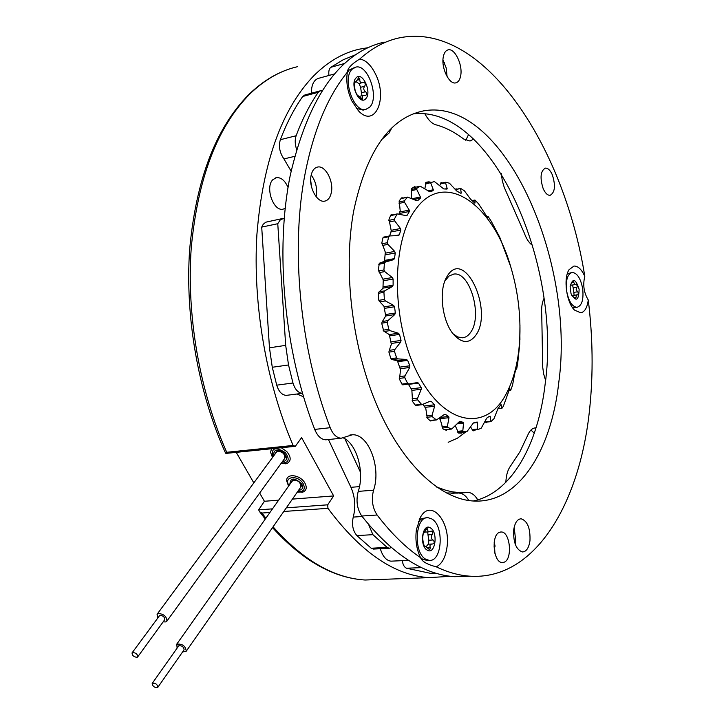 <?xml version="1.0" encoding="UTF-8"?>
<svg xmlns="http://www.w3.org/2000/svg" width="724" height="724" viewBox="0 0 724 724"><rect width="100%" height="100%" fill="white"/><g stroke="black" fill="none" stroke-linecap="round" stroke-linejoin="round"><path stroke-width="1.09" d="M287.211 395.268L286.324 395.367C281.971 395.087 278.776 391.684 276.731 385.159L272.278 367.267L269.464 347.81L261.708 227.101L263.228 224.268L265.771 222.196L282.487 218.53M302.605 393.295L302.532 393.304C298.207 393.014 295.021 389.584 292.976 383.005L288.523 364.968L272.278 367.267M311.564 187.036L310.668 180.231M294.614 156.357L283.953 158.927L291.111 171.163M321.999 90.898L320.37 90.799L318.252 92.31L302.704 96.482L304.831 94.989L320.044 90.889M465.903 431.866L457.405 438.219L448.174 442.283M283.953 158.927C279.663 152.755 278.459 146.348 280.342 139.705C286.677 123.08 294.125 108.681 302.704 96.482M328.977 75.459C328.406 71.558 329.031 68.834 330.823 67.305L343.167 59.784L355.927 54.617M437.034 573.499L430.4 573.317L406.508 568.231C404.254 567.209 402.861 564.684 402.318 560.648M373.955 549.045L371.213 548.231L356.878 535.597C352.823 530.746 351.611 524.583 353.249 517.09C355.873 506.845 355.104 496.917 350.932 487.315L328.452 439.54M303.646 396.843L296.949 394.01M360.498 472.301L344.877 438.753M371.213 548.231L387.15 547.407L372.887 534.674L368.643 524.574M387.15 547.407L389.213 548.267L391.331 547.606M494.99 545.353L494.121 542.81M515.714 541.805L514.773 542.828M442.97 61.821L444.427 62.716M280.342 139.705L296.116 135.75C302.379 119.035 309.754 104.555 318.252 92.31M296.116 135.75C294.777 139.741 294.921 144.239 296.568 149.225M284.315 218.331L280.441 219.634L277.763 223.716L285.681 345.357L288.523 364.968M261.708 227.101L277.763 223.716M447.097 429.522L446.346 430.309L442.961 428.907L440.319 419.748L439.178 418.237M462.383 432.228L461.65 433.133L458.582 433.07L455.278 425.748M411.503 198.539L411.404 189.543L411.829 188.394L414.599 186.647L415.676 187.172M405.675 384.417L402.834 384.842L401.965 384.154L399.521 379.304L400.508 369.692L397.684 361.575L396.77 360.624L391.747 359.502L390.915 358.48L389.05 352.887L388.996 351.249L391.331 344.271L389.512 335.483L388.697 334.216L383.711 331.067L381.829 323.755L381.991 322.198L385.295 316.669L385.557 315.085L383.946 306.207L379.276 301.202L378.715 299.691L378.326 293.636L378.688 292.261L382.951 288.342L383.258 279.953L378.344 270.115L379.295 263.255L383.946 261.5L384.598 260.45L385.295 252.106L381.856 242.793L383.014 237.707L384.725 236.893M465.785 140.329L468.6 134.456M473.704 139.053L470.03 141.026L463.631 138.999C454.6 132.094 445.332 127.352 435.848 124.781C431.821 123.587 428.183 119.94 424.925 113.84M505.85 482.338C506.148 475.27 507.714 469.84 510.538 466.048L519.913 451.785L527.787 435.115C529.751 430.418 532.348 428.011 535.579 427.884L536.031 427.902M391.765 127.967L388.897 133.252L381.593 139.642M392.191 214.928L390.815 215.146L388.978 219.3L391.268 230.875L389.63 235.934L388.661 236.775L387.322 242.721L387.919 244.386L382.408 245.436M402.806 198.095L401.576 197.878L399.196 200.883L400.2 210.775L398.888 214.177M422.852 404.399L425.775 408.408L427.332 418.264L430.445 420.916L431.658 420.472M416.933 405.304L415.422 405.331L412.553 401.485L411.838 389.793L408.291 384.091M424.834 188.81L426.101 182.267L429.106 181.805L429.893 182.321M439.703 185.742L441.043 182.52L442.717 182.891M474.754 203.091L470.6 199.218L464.41 190.819L460.627 188.403L455.405 189.498L456.02 188.81L456.844 189.19M487.288 422.011L486.329 422.716L484.953 421.477M475.768 429.839L473.215 430.871L470.582 427.006M436.527 487.017L446.283 490.438L452.69 491.895L460.582 492.691L468.048 492.438C471.686 492.646 474.926 495.126 477.768 499.859M545.561 380.372L543.679 374.037L542.71 367.195L541.76 315.067C541.226 308.343 541.95 302.831 543.941 298.514M532.656 245.445C529.271 243.255 526.475 239.101 524.257 232.956L504.203 187.272L502.266 180.584L501.316 173.615M534.285 433.233L530.964 430.011M468.862 500.556C466.012 495.795 462.745 493.316 459.07 493.098L468.048 492.438M446.192 492.954L458.183 493.125M529.968 540.683C530.43 528.303 527.497 520.999 521.162 518.782C517.316 519.036 514.827 522.755 513.696 529.932C513.207 542.339 516.103 549.688 522.411 551.96C526.357 551.724 528.873 547.959 529.968 540.683M514.176 527.217L515.769 541.416L515.262 544.267M460.736 75.405C462.79 64.536 454.663 47.911 448.138 49.866C445.631 50.517 444.002 52.961 443.233 57.205C441.115 68.119 449.305 84.78 455.74 82.871C458.328 82.237 459.993 79.749 460.736 75.405M442.979 59.857L446.183 67.929L447.088 76.59M499.623 532.258C490.881 534.755 493.27 562.783 502.23 562.548L504.103 562.231C512.791 559.344 510.221 531.678 501.307 531.986L499.623 532.258M543.181 188.638C545.244 193.208 547.552 195.435 550.104 195.326C554.991 192.512 555.742 185.706 552.358 174.891C550.285 170.249 547.95 167.995 545.353 168.122C540.493 170.964 539.769 177.805 543.181 188.638M573.96 266.052L569.073 269.681C563.163 278.288 566.43 302.542 574.503 310.08L580.847 312.831C584.775 311.863 587.245 307.591 588.268 299.998C583.852 292.686 582.693 284.813 584.802 276.387C581.625 269.373 578.005 265.925 573.96 266.052M351.774 100.826L358.308 110.636C374.498 128.691 388.1 99.233 375.738 74.536C371.267 65.323 365.964 60.137 359.81 58.988C353.059 63.06 349.031 66.834 347.746 70.3L347.357 72.192C345.927 81.54 347.402 91.079 351.774 100.826M331.348 192.493C333.836 181.253 325.375 165.28 317.718 167.027C314.379 167.724 312.162 170.565 311.076 175.552C308.496 186.819 317.012 202.829 324.56 201.163C328.008 200.494 330.271 197.598 331.348 192.493M311.202 174.964C315.682 181.154 317.374 188.104 316.279 195.806L316.098 196.638M446.889 547.923C451.278 522.466 431.377 498.094 420.689 516.855L416.418 529.488C415.096 539.851 416.481 549.245 420.572 557.679L421.106 558.801C423.006 562.05 428.056 564.729 436.255 566.82C441.776 564.105 445.314 557.806 446.889 547.923M413.151 113.858C492.673 104.953 562.068 264.948 545.127 384.236C538.131 444.862 511.289 493.234 473.224 500.999M353.647 211.146C366.362 151.316 389.612 117.903 423.404 110.917C503.406 96.129 575.788 260.513 558.756 382.625C551.326 450.509 518.918 502.737 474.817 501.08C441.441 500.049 403.259 465.704 377.738 407.241C352.307 348.814 342.76 270.93 353.647 211.146M327.212 439.667L325.791 439.821C321.166 439.54 317.474 436.065 314.705 429.404L330.207 427.712C299.636 348.416 290.125 247.047 305.618 170.982C314.325 128.573 328.234 95.649 347.357 72.192M314.705 429.404C284.098 350.715 274.704 250.115 290.424 174.52C308.677 96.717 339.918 52.581 384.145 42.11M359.81 58.988C371.982 48.074 384.86 41.096 398.462 38.055C482.211 19.946 563.878 144.402 584.802 276.387M588.268 299.998C592.847 337.266 593.327 373.43 589.689 408.49C580.223 503.687 534.692 580.874 469.378 576.15C458.573 575.345 447.532 572.241 436.255 566.82M470.681 576.232L454.6 576.693C423.25 574.512 392.308 554.285 361.765 516.031C357.032 508.836 355.855 500.619 358.235 491.388C364.806 472.446 356.941 443.921 343.321 437.893M494.257 541.769L494.935 553.453M420.572 557.679C405.576 547.489 391.096 533.262 377.113 515.008L361.765 516.031M330.207 427.712C332.968 434.427 336.642 437.92 341.239 438.21L352.407 434.771C368.661 433.803 381.394 467.767 373.566 490.184C371.213 499.479 372.398 507.75 377.113 515.008M447.866 275.12C465.161 248.821 493.406 310.623 475.985 334.986C469.595 343.755 462.174 343.638 453.713 334.615C442.464 321.981 438.5 291.881 446.228 277.871L447.866 275.12M453.016 333.764L457.622 336.922L462.247 337.818C465.604 337.574 468.455 335.664 470.817 332.081C482.763 315.709 469.966 271.337 453.848 274.079L449.034 275.998L444.844 281.048M379.123 291.808L384.743 290.849L383.919 292.342L384.381 299.428L385.403 300.931L379.819 301.854M379.611 263.102L385.403 262.043L384.39 263.255L383.928 269.962L384.743 271.6L379.195 272.586M394.68 235.734L399.304 234.838L398.381 235.581L389.657 235.934M405.648 215.508L407.241 215.182L406.046 215.589L397.132 213.924L394.299 219.272L394.671 220.856L389.195 221.951M429.938 191.851L420.237 186.204L416.816 188.312L416.78 189.489L411.395 190.629M445.106 188.964L447.179 188.53L446.979 189.091L443.749 188.928L434.418 181.57L425.377 184.122M460.699 193.227L456.681 190.982L449.468 183.208L445.731 182.249L445.568 182.801L440.246 183.932M460.627 188.403L455.586 189.733M508.773 390.707L510.61 390.535L512.547 385.204L514.556 374.281L515.823 369.258L516.782 368.416L517.741 362.878L519.714 344.199L519.959 325.167M497.958 408.608L501.94 408.327L503.406 406.128L509.696 388.688M485.297 421.857L490.854 421.63L493.949 418.78L497.786 409.033L500.764 404.752M472.075 429.594L477.46 429.042L477.786 429.631L481.207 428.21L486.754 418.11L489.288 416.363M457.396 431.35L462.826 430.798L463.251 431.703L466.826 431.776L473.415 422.934L477.143 421.992L477.496 422.59L473.333 423.024M441.957 426.771L447.432 426.201L447.776 427.422L451.686 429.051L459.45 421.54M416.472 208.259C391.023 239.879 390.815 320.596 417.124 372.435C443.07 424.735 484.428 432.328 504.818 396.39C513.922 380.462 518.945 360.281 519.877 335.846C520.574 312.65 517.551 289.736 510.818 267.093C493.243 204.684 445.169 169.597 416.472 208.259M416.952 200.801L407.558 197.1L404.354 200.847L404.508 202.268L399.078 203.399M400.173 211.933L409.223 210.087L404.508 202.268M409.223 210.087L409.386 211.462L399.277 213.517M407.241 215.182L409.386 211.462M391.376 230.304L400.453 228.522L394.671 220.856M400.453 228.522L400.834 230.042L390.888 231.988M399.304 234.838L400.834 230.042M385.566 253.119L394.689 251.418L387.919 244.386M394.689 251.418L395.268 252.984L385.385 254.821M384.607 260.414L394.48 258.604L395.268 252.984M394.48 258.604L393.521 259.699L384.136 261.418M385.403 262.043L393.521 259.699M383.159 279.129L392.327 277.527L384.743 271.6M392.327 277.527L393.114 279.057L383.249 280.776M383.258 286.867L393.114 285.175L393.114 279.057M393.114 285.175L392.336 286.55L383.077 288.125M384.743 290.849L392.336 286.55M384.363 306.84L393.566 305.347L385.403 300.931M393.566 305.347L394.535 306.75L384.67 308.343M385.476 314.56L395.349 313.003L394.535 306.75M395.349 313.003L394.761 314.569L385.539 316.026M382.353 321.492L387.946 320.623L394.761 314.569M387.946 320.623L387.34 322.316L388.707 329.339L389.892 330.624L384.272 331.474M389.123 334.597L398.372 333.221L389.892 330.624M398.372 333.221L399.485 334.398L389.603 335.864M391.159 341.855L401.051 340.416L399.485 334.398M401.051 340.416L400.68 342.099L391.476 343.429M389.25 350.353L394.833 349.556L400.68 342.099M394.833 349.556L394.453 351.348L396.625 357.891L397.928 358.869L392.218 359.656M397.096 360.751L406.426 359.475L397.928 358.869M406.426 359.475L407.648 360.362L397.738 361.71M399.947 367.104L409.865 365.783L407.648 360.362M409.865 365.783L409.703 367.475L400.517 368.697M399.377 376.634L404.942 375.919L409.703 367.475M404.942 375.919L404.788 377.711L407.63 383.385L408.834 384.019L417.386 382.562L418.499 383.123L408.535 384.372M411.25 388.869L421.223 387.648L418.499 383.123M421.223 387.648L421.259 389.25L412.101 390.372M412.083 398.852L417.621 398.2L421.259 389.25M417.621 398.2L417.667 399.874L421.839 404.734L430.083 401.259L431.35 401.431L429.079 401.702M424.309 405.983L434.418 404.825L431.35 401.431M434.418 404.825L434.617 406.264L425.477 407.304M426.572 415.82L432.074 415.214L434.617 406.264M432.074 415.214L432.291 416.698L436.418 419.956L444.201 414.599L445.414 414.399L444.31 414.517M440.319 417.413L448.654 416.508L445.414 414.399M448.654 416.508L448.971 417.703L439.839 418.689M447.432 426.201L448.971 417.703M458.075 422.789L463.116 422.255L459.894 421.495M463.116 422.255L463.523 423.16L457.079 423.839M462.826 430.798L463.523 423.16M477.46 429.042L477.496 422.59M490.655 421.296L490.22 416.264M501.832 408.182L501.144 404.716M510.682 266.604L499.786 237.336L491.315 221.39L488.03 216.358L486.745 216.621L488.03 216.358M487.596 217.689L478.564 203.806L474.935 200.023L472.021 200.72M510.574 390.489L509.823 388.67M515.823 369.258L516.565 369.168M487.659 217.68L488.003 216.376M475.007 203.037L474.872 200.141M461.306 193.1L460.518 188.702M447.179 188.53L445.568 182.801M428.002 190.883L433.296 189.769L430.735 182.973M433.296 189.769L433.115 190.638L428.97 191.516M430.156 191.806L433.115 190.638M412.01 198.756L420.4 197L416.78 189.489M420.4 197L420.382 198.15L413.811 199.516M417.748 200.638L420.382 198.15M347.258 72.807L349.095 70.101L355.004 67.332M352.045 69.287L355.692 67.142C367.81 63.522 379.629 97.432 369.774 107.071L365.801 109.442C353.801 112.998 341.891 78.608 352.045 69.287M355.031 81.794L354.362 85.369L355.194 90.925L356.923 94.708L362.398 99.233L362.534 95.677L365.756 95.278C367.177 94.437 367.104 93.242 365.539 91.713C363.484 90.047 363.213 88.219 364.706 86.21C365.819 83.966 365.321 82.699 363.204 82.391L362.516 82.599C360.57 82.817 359.665 81.776 359.801 79.477L358.751 77.549L356 81.776L354.516 81.93M365.819 98.645C359.792 106.193 349.43 84.292 356.072 77.875C362.217 70.581 372.299 92.229 365.819 98.645M427.594 560.412L422.87 559.426L420.508 557.543M418.436 521.506L422.074 518.502L426.717 517.805M425.893 559.29C413.06 552.955 415.151 515.886 428.11 517.714L431.757 518.909C444.4 525.66 442.228 562.195 429.16 560.34L425.893 559.29M428.065 548.511L429.766 549.724L430.309 547.661C429.495 545.434 430.137 544.213 432.237 543.995L432.554 544.005C434.599 543.226 434.753 541.896 433.015 540.004C431.006 538.556 430.735 536.746 432.201 534.593L432.843 533.027L432.445 531.579L431.495 531.144L428.192 531.669L427.097 528.294L423.16 534.041L422.59 538.086L423.413 543.543L424.68 546.855L426.02 546.529L428.065 548.511M430.445 527.923C438.482 532.267 435.196 555.371 427.223 550.122C419.033 545.842 422.499 522.393 430.445 527.923M424.698 531.878L425.576 532.068M574.91 307.637L572.322 307.356M582.684 288.776C583.77 299.636 581.861 305.818 576.974 307.329C572.078 306.704 568.63 301.247 566.648 290.976C565.58 280.116 567.462 273.934 572.286 272.423C577.254 273.038 580.72 278.487 582.684 288.776M571.028 293.636L571.987 295.727L575.689 298.822L576.521 294.876L577.616 294.912L578.476 292.976L576.159 289.7L577.435 285.889L576.123 284.261L574.874 284.641L573.118 281.021L570.412 285.012L570.105 286.74C572.594 277.672 575.598 278.514 579.128 289.265C578.748 300.759 576.042 302.216 571.028 293.636L570.105 286.74M576.901 287.283L573.182 287.871L572.539 285.012M574.087 295.247L573.842 292.378L577.571 291.799M301.881 492.338L303.13 492.003C306.587 490.311 307.148 487.279 304.804 482.899C300.062 474.446 285.663 473.044 286.749 481.053L288.206 485.189M291.31 482.184L293.654 479.623M285.591 463.831L286.867 463.514C291.31 461.088 291.265 457.079 286.74 451.514L281.292 447.749M271.527 448.744L270.568 452.238L272.369 457.17M275.165 453.36L277.645 450.79M297.428 66.708C280.523 70.581 264.713 79.64 249.988 93.867C217.372 126.745 197.788 178.095 191.245 247.925C186.367 315.546 199.706 391.711 226.73 452.283L293.111 445.459C266.242 382.788 252.631 303.999 256.92 234.295C262.848 162.33 281.609 109.686 313.193 76.364C327.447 61.956 342.778 52.897 359.195 49.196L368.045 47.684M288.062 187.534C285.066 180.647 281.22 177.344 276.523 177.624L272.839 179.697C264.939 187.226 273.301 211.471 282.93 209.209L285.265 208.34M226.73 452.283L225.49 452.971L225.888 453.414L295.32 446.31L293.111 445.459M380.317 548.72C382.634 556.358 386.173 560.503 390.951 561.163L392.363 561.1M334.569 73.92L318.687 78.292C313.863 79.785 311.411 84.762 311.356 93.233M286.315 507.841L327.701 504.818L333.664 495.931L301.609 437.613L295.32 446.31M327.701 504.818L327.945 508.32L283.781 511.479M450.509 576.286L428.834 577.652C394.272 575.281 360.642 552.177 327.945 508.32M259.663 493.026L264.414 501.27L258.64 509.868L259.699 511.832L261.943 513.035L265.871 518.14M253.681 482.636L236.232 452.355M264.414 501.27L278.577 500.175M292.415 499.108L333.664 495.931M269.88 512.474L261.943 513.035M258.64 509.868L272.441 508.854M276.975 450.943C278.107 450.12 280.369 450.971 283.754 453.477L285.564 456.889L283.826 459.659M301.075 483.795L301.637 485.569L299.98 488.275M576.349 294.903L572.476 295.808M573.182 287.871L573.842 292.378M570.82 284.885L571.625 285.156M567.263 273.907L571.725 272.514M428.219 544.222L426.183 546.629M428.572 544.186L428.807 540.231L433.015 540.004M432.201 534.593L427.993 534.828L428.807 540.231M427.993 534.828L427.676 531.941M364.706 86.21L360.588 87.305L361.421 92.79L365.539 91.713M360.588 87.305L359.131 83.504M356.09 81.667L358.842 83.568M363.394 95.224L359.176 96.5M362.009 95.586L361.421 92.79M363.62 109.994L356.479 108.519M132.61 652.487L132.04 652.921C132.175 655.555 133.877 657.021 137.144 657.311L137.723 656.867C137.587 654.225 135.877 652.767 132.61 652.487M164.683 619.744L164.764 619.635C164.674 616.993 163.018 615.554 159.787 615.337L132.112 652.813M157.66 617.898L157.081 614.287L158.094 613.509C163.805 613.889 166.746 616.423 166.909 621.111L165.868 621.916L163.144 621.871M157.217 614.097L276.993 451.405C282.369 451.378 284.966 453.695 284.776 458.355L284.623 458.554M157.651 687.51L157.859 687.275C157.398 684.325 155.57 682.976 152.384 683.212L152.185 683.447C152.646 686.388 154.465 687.746 157.651 687.51M183.905 650.007L184.113 649.763C183.715 646.813 181.932 645.491 178.774 645.79L178.493 646.188M177.099 648.125L176.801 644.17C182.376 643.636 185.534 645.971 186.258 651.193L182.575 651.971M176.584 644.396L292.442 480.655C297.763 479.704 300.578 481.813 300.885 486.981L300.741 487.18M276.731 385.159L292.976 383.005M421.567 567.607L406.508 568.231M356.878 535.597L372.887 534.674M330.823 67.305L344.796 63.413M269.464 347.81L285.681 345.357M493.976 546.919L495.153 546.855M350.932 487.315L359.484 486.628M353.249 517.09L362.127 516.502M387.277 134.8L384.933 135.37M438.201 487.551L437.396 487.614M430.481 420.952L431.314 420.861M445.468 430.002L446.934 429.848M458.111 432.816L462.328 432.391M486.066 422.644L486.655 422.581M456.382 188.901L455.668 189.055M425.739 182.538L429.106 181.805M415.486 186.946L413.332 187.407M402.454 197.815L401.44 198.032M391.63 214.72L391.023 214.838M358.235 491.388L373.566 490.184M383.24 237.201L389.358 236.006M411.404 189.471L416.816 188.312M425.504 183.263L430.925 182.104M407.114 197.326L400.951 198.62M429.875 420.454L435.911 419.811M432.291 416.698L426.798 417.296M444.762 429.712L451.468 429.015M447.776 427.422L442.292 427.993M457.993 432.662L466.826 431.776M463.251 431.703L457.776 432.255M477.731 429.631L472.419 430.165M420.038 186.267L412.653 187.842M398.924 201.987L404.354 200.847M388.851 220.368L394.299 219.272M396.417 214.422L390.598 215.598M381.847 243.771L387.322 242.721M388.661 236.775L382.978 237.879M378.417 270.948L383.928 269.962M384.39 263.255L378.752 264.278M378.833 300.342L384.381 299.428M383.919 292.342L378.326 293.292M383.114 330.189L388.707 329.339M387.34 322.316L381.774 323.176M394.453 351.348L388.906 352.136M390.987 358.67L396.625 357.891M415.205 405.042L421.006 404.372M417.667 399.874L412.164 400.526M401.938 384.1L407.63 383.385M404.788 377.711L399.259 378.417M408.852 384.019L402.598 384.806L408.834 384.019M360.715 98.31L362.57 97.821M359.801 79.477L356.968 80.237M288.948 485.514C283.066 476.464 297.872 474.437 303.166 483.659C305.646 489.352 303.799 492.003 297.636 491.623M289.862 484.22C290.451 477.487 294.397 477.369 301.691 483.858C303.564 487.804 302.514 489.967 298.55 490.32M272.704 456.717C271.111 447.767 275.337 446.418 285.383 452.654C290.143 459.613 288.804 463.079 281.383 463.034M273.663 455.405C273.591 449.242 277.12 448.554 284.251 453.333C287.817 458.192 287.175 460.989 282.333 461.722M273.066 526.828C303.229 560.367 333.9 578.096 365.068 580.014L383.24 579.345M574.168 297.664L575.752 297.419M573.535 282.369L571.915 282.632M427.594 529.606L425.64 529.715M424.599 546.765L425.088 546.738M427.477 547.806L430.309 547.661M286.324 395.367L302.532 393.304M435.703 573.109L430.4 573.317M389.213 548.267L373.294 549.082M460.582 492.691L451.568 493.352M535.579 427.884L534.538 427.993M427.857 181.968L425.857 182.394M520.303 518.837L521.162 518.782M568.367 270.984L569.073 269.681M316.931 167.217L317.718 167.027M419.214 519.642L420.689 516.855M423.404 110.917L416.961 112.51M469.378 576.15L454.6 576.693M347.565 70.925L347.746 70.3M500.456 532.031L501.307 531.986M349.855 435.034L352.407 434.771M341.239 438.21L325.791 439.821M383.258 237.173L389.521 235.961M390.779 215.218L397.132 213.924M440.427 183.38L445.731 182.249M452.482 274.315L453.848 274.079M457.948 432.599L465.912 431.794M510.818 267.093L510.004 264.314M519.877 335.846L519.923 339.583M415.54 405.467L421.839 404.734M430.101 420.644L436.418 419.965M444.871 429.757L451.686 429.051M472.428 430.174L477.786 429.631M485.587 422.183L490.854 421.639M497.886 408.779L501.94 408.336M508.755 390.752L510.61 390.535M471.912 200.629L474.935 200.014M412.707 187.815L420.228 186.204M401.087 198.457L407.558 197.1M445.142 280.288L446.228 277.871M428.934 531.869L425.323 532.077M576.974 307.329L574.313 307.727M286.749 481.053L288.632 485.967M292.994 479.795C294.695 478.808 297.347 480.103 300.949 483.677L301.637 485.569M275.763 177.796L276.523 177.624M248.803 94.563C215.788 127.994 196.077 179.561 189.67 249.282C184.873 316.813 198.313 392.661 225.481 452.962M248.929 94.446C261.482 82.265 274.957 73.776 289.374 68.988M428.834 577.652L365.068 580.014C333.42 578.051 302.569 560.584 272.514 527.624M265.256 519.018L259.699 511.832M408.508 560.367L390.951 561.163M281.057 463.487L286.867 463.514M297.329 492.076L303.13 492.003M574.874 284.641L571.517 285.175M425.359 546.339L424.336 546.385M431.812 544.014L428.101 544.213M429.16 560.34L426.146 560.476M362.516 82.599L358.579 83.649M355.484 82.129L354.38 82.427M365.801 109.442L362.86 110.184M166.909 621.111L284.776 458.355M137.723 656.867L164.764 619.635M157.859 687.275L184.113 649.763M186.258 651.193L300.885 486.981M152.266 683.338L178.575 646.034"/></g></svg>
